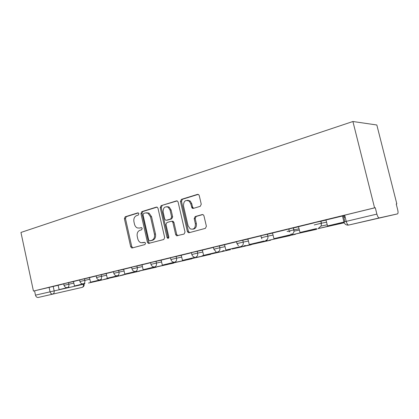 <?xml version="1.0" encoding="UTF-8"?>
<svg xmlns="http://www.w3.org/2000/svg" width="419" height="419" viewBox="0 0 419 419"><rect width="100%" height="100%" fill="white"/><g stroke="black" fill="none" stroke-linecap="round" stroke-linejoin="round"><path stroke-width="0.63" d="M138.872 213.727L138.307 212.936L137.778 212.883L125.208 216.78L124.396 218.692L130.681 246.723L131.723 247.969L132.21 247.969L144.932 244.56L145.534 243.219L144.833 242.35L140.978 242.742C139.37 242.145 138.301 240.825 137.772 238.783L137.238 236.421C136.777 233.304 137.678 231.257 139.941 230.282L141.601 229.806L142.198 228.449L141.57 227.617L139.443 228.067L137.353 227.946C135.908 227.292 134.949 226.024 134.473 224.149L133.944 221.792C133.483 218.681 134.379 216.618 136.625 215.602L138.275 215.094L138.872 213.727M200.256 206.337L201.256 204.221L199.261 195.652L198.805 194.777L197.475 194.385L181.406 199.365L180.453 201.439L187.372 231.414L188.199 232.597L189.105 232.723L205.378 228.365L206.389 226.281L203.969 215.879L203.393 214.879L202.173 214.575L195.17 216.571L194.186 218.645L195.364 223.741C195.5 228.208 193.767 229.905 190.163 228.837L188.073 225.757L183.506 205.98C183.522 201.083 185.444 199.491 189.268 201.209L190.745 203.802L192.101 208.117L193.274 208.395L200.256 206.337M352.908 121.505L374.57 207.84L33.447 291.074L20.95 232.451L352.908 121.505L376.833 124.988L396.819 203.88L396.238 204.022M158.01 208.348L157.282 207.253L156.376 207.117L141.795 211.637L140.941 213.601L147.409 242.203L148.42 243.449L163.766 239.516L164.667 237.547L158.01 208.348M161.126 205.65L176.425 200.905L177.52 201.141L178.127 202.152L185.015 232.053L184.061 234.074L176.567 235.792L175.671 234.577L172.911 222.557L172.125 221.415L171.235 221.29L166.898 222.536L165.987 224.532L168.826 236.945C168.888 237.976 168.506 238.427 167.684 238.291L167.024 237.432L160.226 207.662L161.126 205.65L177.127 200.921M344.737 215.392L342.407 215.822L344.685 215.177L346.22 221.379L376.88 214.099C377.592 216.586 378.404 217.859 379.305 217.917L397.568 213.868C398.155 213.371 398.202 212.03 397.71 209.851L396.227 203.985L396.819 203.88M374.57 207.84L375.277 207.714L376.88 214.099M33.447 291.074L58.178 285.281M38.27 297.453L82.108 287.387L38.27 297.453C36.903 297.59 35.976 296.825 35.479 295.159L84.104 284.103M34.557 290.833L35.479 295.159M79.615 280.018L73.461 281.521L74.488 285.988L83.543 283.783M96.181 275.98L89.472 277.619L90.53 282.181L101.361 279.63L90.53 282.181M113.497 271.763L106.19 273.544L107.28 278.206L118.53 275.555L107.28 278.206M131.624 267.343L123.673 269.281L124.799 274.047L136.489 271.297L124.799 274.047M150.615 262.713L142.031 264.808M170.528 257.863L161.132 260.152L162.331 265.138L173.707 262.441L173.639 262.147M191.436 252.767L181.233 255.255L182.475 260.361L194.416 257.528L194.311 257.088M192.677 208.411L192.358 207.033M213.418 247.409L202.34 250.106L203.629 255.339L217.409 252.097L203.629 255.339M236.552 241.773L224.532 244.701L225.862 250.064L240.265 246.671L225.862 250.064M260.932 235.829L247.886 239.008L249.274 244.507L264.337 240.962L249.274 244.507M287.329 229.397L272.507 233.006L273.947 238.652L289.733 234.933L273.947 238.652M314.161 222.856L298.496 226.674L299.994 232.472L316.555 228.57L299.994 232.472M343.439 215.785L325.972 219.98L327.532 225.935L343.947 222.039M313.705 222.824L326.092 220.08M286.596 229.434L298.611 226.763M261.367 237.652L260.901 235.698L272.612 233.084M288.529 229.937L289.456 229.753M236.971 243.549L236.52 241.637L247.985 239.076M213.821 249.137L213.386 247.278L224.621 244.759M191.829 254.453L191.404 252.631L202.424 250.159M170.905 259.508L170.496 257.727L181.317 255.297M150.976 264.321L150.583 262.582L161.21 260.194M131.975 268.914L131.592 267.212L142.041 264.86M113.837 273.298L113.47 271.627L123.741 269.317M96.511 277.483L96.15 275.849L106.258 273.57M79.935 281.489L79.584 279.887L89.535 277.645M64.065 285.323L63.725 283.752L73.519 281.547M63.751 283.883L58.121 285.255L59.116 289.634L67.794 287.523M375.277 207.714L344.685 215.177M344.931 216.178L343.611 216.497M141.564 227.617L140.496 227.926M143.198 242.716L142.764 242.784M144.817 242.344L143.811 242.611M138.312 212.936L126.276 216.665L125.464 218.571L131.744 246.54L132.839 247.797M157.046 207.138L142.853 211.532L141.999 213.486L148.457 242.03L149.599 243.308M143.633 213.449L143.036 214.821L148.729 239.982L149.421 240.852L151.636 240.386C153.972 239.422 154.91 237.348 154.443 234.158L150.51 216.822L147.986 213.198L145.409 212.904L143.633 213.449M150.751 240.721L149.845 240.867M146.54 212.773L149.033 213.088L151.558 216.702L155.486 234.001C155.947 237.18 155.014 239.254 152.678 240.213L150.892 240.7M172.261 221.159L173.152 221.279L173.937 222.421L176.687 234.415L177.902 235.724M162.163 205.551L161.263 207.562L168.05 237.264L168.59 238.065M170.062 210.118L168.213 207.243C164.73 206.101 163.043 207.751 163.169 212.197L164.719 218.99L165.515 220.137L166.374 220.247L170.706 218.99L171.633 216.969L170.062 210.118L171.088 210.013L169.245 207.143L166.689 206.682M167.076 220.164L166.374 220.247M171.088 210.013L172.659 216.848L171.732 218.865L167.406 220.122M187.225 200.298L190.273 201.12L191.755 203.702L192.52 207.017L193.625 208.29M192.897 229.203C195.584 228.779 196.741 226.915 196.364 223.605L195.364 223.741M202.786 214.559L196.171 216.445L195.186 218.514L196.364 223.605M198.213 194.39L182.427 199.282L181.474 201.35L188.377 231.257L189.624 232.587M88.482 283.035L102.278 279.934L88.482 283.035M69.187 287.214L59.116 289.634M69.198 287.261L67.805 287.575M91.138 282.38L108.458 278.53L90.729 282.427M82.533 284.417L81.742 284.422M103.854 279.394L117.634 276.299L103.854 279.394M84.926 283.48L74.488 285.988M84.937 283.527L83.554 283.836M106.698 278.693L123.799 274.901L106.285 278.735M97.742 280.819L96.93 280.814M119.865 275.602L133.624 272.518L119.865 275.602M122.919 274.854L139.768 271.124L122.495 274.89M113.586 277.064L112.758 277.048M136.563 271.648L150.28 268.574L136.563 271.648M139.841 270.847L156.402 267.186L139.407 270.884M130.1 273.151L129.256 273.125M153.988 267.521L167.647 264.468L153.988 267.521M157.502 266.662L173.738 263.085L157.067 266.694M147.331 269.071L146.472 269.029M172.188 263.211L185.769 260.178L172.188 263.211M155.276 266.767L143.13 269.7L142.025 264.808M155.292 266.835L143.13 269.7M175.964 262.289L191.834 258.801L175.519 262.32M165.332 264.808L164.452 264.75M191.216 258.706L204.708 255.695L191.216 258.706M174.98 262.084L162.331 265.138M175.001 262.158L173.707 262.441M168.333 207.232L168.145 206.651M195.27 257.716L210.736 254.328L194.819 257.737M184.151 260.351L183.255 260.272L182.218 260.833M211.134 253.987L224.505 251.012L211.134 253.987M189.639 200.659L189.786 201.162M194.416 257.528L182.475 260.361M188.314 200.581L188.183 200.209M215.492 252.929L230.497 249.656L215.031 252.945M203.838 255.684L202.927 255.58M232.006 249.043L245.23 246.11L232.006 249.043M192.756 208.426L192.426 207.023M236.688 247.907L251.175 244.759L236.222 247.917M224.469 250.803L223.542 250.667M253.893 243.858L266.945 240.972L253.893 243.858M258.932 242.638L246.105 245.675L270.737 240.176L258.455 242.638M246.105 245.675L245.157 245.508M276.88 238.416L289.723 235.583L276.88 238.416M295.515 234.268L268.825 240.297L288.99 235.855L295.458 234.048M301.051 232.692L313.648 229.921L301.051 232.692M306.886 231.278L292.708 234.64L316.895 229.256L306.404 231.251M292.708 234.64L291.724 234.373M326.501 226.663L338.803 223.966L326.501 226.663M344.198 222.74L332.791 225.144L331.963 224.914M344.219 222.788L317.843 228.685L332.791 225.144M343.931 221.939L342.454 215.963M343.952 222.07L327.532 225.935M343.433 215.775L344.9 221.698M344.062 222.41L343.538 222.164M138.045 212.857L137.778 212.883M379.305 217.917L348.723 225.05L397.484 213.9M53.187 286.355L54.135 290.765C54.386 292.52 53.951 293.614 52.825 294.059C51.464 294.19 50.531 293.405 50.023 291.708L49.075 287.293M320.907 221.064L321.431 223.201L326.611 222.18M293.405 227.774L293.908 229.848L299.103 228.805M267.395 234.116L267.877 236.138L273.088 235.075M288.984 231.843L289.964 231.644M242.763 240.124L243.23 242.093L248.446 241.019M219.404 245.817L219.855 247.739L225.066 246.655M197.218 251.227L197.653 253.102L202.854 252.013M176.121 256.376L176.54 258.198L181.731 257.104M156.036 261.273L156.444 263.059L161.608 261.959M136.893 265.939L137.285 267.683L142.429 266.584M118.619 270.396L119.001 272.099L124.118 271.004M101.162 274.655L101.534 276.32L106.62 275.225M84.47 278.724L84.827 280.353L89.886 279.264M68.496 282.621L68.842 284.218L73.864 283.129M63.898 285.376L68.842 284.218C69.098 286.009 68.643 287.135 67.469 287.596M97.156 280.85L96.58 281.123M83.004 283.862C81.464 283.831 80.443 283.045 79.94 281.516L84.827 280.353C85.094 282.186 84.612 283.338 83.386 283.82M99.57 279.913C98.036 279.85 97.019 279.049 96.517 277.509L101.534 276.32C101.807 278.19 101.298 279.373 100.015 279.871M116.875 275.786C115.356 275.681 114.345 274.864 113.848 273.324L119.001 272.099C119.279 274.016 118.745 275.231 117.404 275.744M134.965 271.465C133.472 271.313 132.477 270.47 131.985 268.946L137.285 267.683C137.568 269.642 137.008 270.889 135.599 271.423M153.888 266.929C152.437 266.714 151.469 265.856 150.987 264.358L156.444 263.059C156.732 265.059 156.146 266.343 154.669 266.898M173.686 262.158C172.298 261.865 171.371 260.995 170.91 259.55L176.54 258.198C176.844 260.257 176.216 261.571 174.665 262.153M194.379 257.109C193.107 256.721 192.258 255.852 191.834 254.495L197.653 253.102C197.962 255.208 197.302 256.559 195.673 257.166M215.984 251.709L213.831 249.185L219.855 247.739C220.169 249.897 219.472 251.295 217.754 251.924M238.453 245.759L236.981 243.596L243.23 242.093C243.554 244.308 242.816 245.744 241.004 246.403M261.875 238.814L261.377 237.704L267.877 236.138C268.212 238.416 267.427 239.898 265.52 240.585M287.094 231.498L293.908 229.848L294.012 231.157C293.798 232.885 292.923 233.98 291.399 234.441M314.224 224.94L321.431 223.201L321.116 226.051L318.759 227.946M112.915 277.085L112.261 277.409M129.351 273.151L128.607 273.539M146.503 269.04L145.655 269.501M164.384 264.766L163.452 265.285M183.056 260.314L182.05 260.88M202.592 255.653L201.508 256.276M223.06 250.772L221.881 251.452M244.518 245.644L243.24 246.393M315.449 228.832L313.841 229.67M341.632 222.62L339.919 223.489M343.926 221.97L346.22 221.379C346.916 223.788 347.749 225.013 348.723 225.05C346.351 225.349 344.748 224.322 343.926 221.97M83.418 284.239C83.659 285.905 83.224 286.952 82.108 287.387L82.244 287.345C83.721 286.79 84.339 285.706 84.099 284.092L84.099 284.092M131.744 246.54L130.681 246.723M125.464 218.571L124.396 218.692M126.276 216.665L125.208 216.78M148.457 242.03L147.409 242.203M141.999 213.486L140.941 213.601M142.853 211.532L141.795 211.637M156.8 207.08L156.376 207.117M152.678 240.213L151.636 240.386M155.486 234.001L154.443 234.158M151.558 216.702L150.51 216.822M176.897 200.869L176.425 200.905M176.687 234.415L175.671 234.577M173.937 222.421L172.911 222.557M168.05 237.264L167.024 237.432M161.263 207.562L160.226 207.662M171.732 218.865L170.706 218.99M172.659 216.848L171.633 216.969M192.52 207.017L191.514 207.117M191.755 203.702L190.745 203.802M195.186 218.514L194.186 218.645M196.171 216.445L195.17 216.571M202.545 214.528L202.173 214.575M188.377 231.257L187.372 231.414M181.474 201.35L180.453 201.439M182.427 199.282L181.406 199.365M198.014 194.343L197.475 194.385M345.204 217.288L343.889 217.602M64.07 285.344C64.568 286.868 65.589 287.633 67.14 287.638M96.7 281.086L97.287 280.861M293.347 227.784L294.012 231.157L299.407 230.057M320.765 221.091L321.289 223.227L321.116 226.051L327.249 224.788M112.392 277.373L113.051 277.1M128.743 273.497L129.487 273.172M145.802 269.459L146.634 269.071M163.609 265.243L164.547 264.777M201.691 256.224L202.801 255.611M222.075 251.395L223.243 250.73M243.444 246.335L244.68 245.607M265.876 241.019L267.186 240.228M289.445 235.441L291.257 233.954M314.24 229.565L315.528 228.811M340.364 223.379L341.679 222.609M132.781 247.786L131.723 247.969M149.463 243.277L148.42 243.449M149.033 213.088L147.986 213.198M177.588 235.625L176.567 235.792M173.152 221.279L172.125 221.415M168.501 238.16L167.684 238.291M169.245 207.143L168.213 207.243M193.107 208.013L192.101 208.117M190.273 201.12L189.268 201.209M189.205 232.435L188.199 232.597"/></g></svg>
